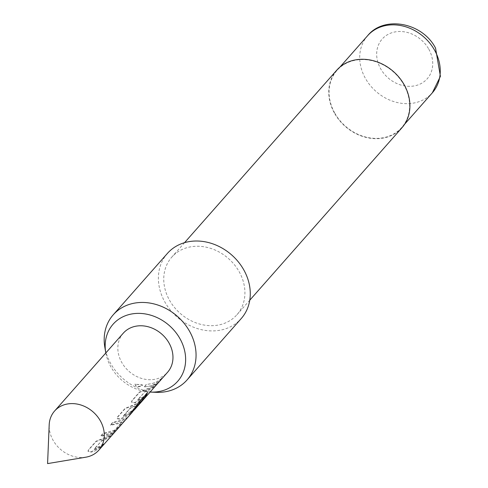 <?xml version="1.0" encoding="UTF-8"?>
<svg xmlns="http://www.w3.org/2000/svg" width="488" height="488" viewBox="0 0 488 488"><rect width="100%" height="100%" fill="white"/><g stroke="black" fill="none" stroke-linecap="round" stroke-linejoin="round"><path stroke-width="0.37" stroke-dasharray="2.44 1.83" d="M135.06 384.19L135.115 383.91C135.646 386.661 138 387.167 142.179 385.435L142.411 384.837L135.06 384.19C135.621 386.947 138 387.46 142.203 385.733L142.435 385.142L135.06 384.19M105.811 352.976A43.103 36.203 -138.6 0 0 110.831 366.769A43.103 36.203 -138.6 0 0 150.103 392.059M155.934 392.321A49.227 41.346 41.4 0 1 110.63 363.42A49.227 41.346 41.4 0 1 104.828 347.218M334.719 113.021A43.157 36.246 -138.6 0 0 401.697 127.533A43.157 36.246 -138.6 0 0 403.954 84.942A43.157 36.246 -138.6 0 0 336.976 70.424A43.157 36.246 -138.6 0 0 334.719 113.021M336.732 70.211A43.481 36.521 -138.6 0 0 334.457 113.131A43.481 36.521 -138.6 0 0 401.941 127.752M169.452 300.114A43.481 36.521 -138.6 0 0 236.942 314.736A43.481 36.521 -138.6 0 0 239.218 271.816A43.481 36.521 -138.6 0 0 171.733 257.194A43.481 36.521 -138.6 0 0 169.452 300.114M167.427 253.394A49.227 41.346 -138.6 0 0 164.846 301.981A49.227 41.346 -138.6 0 0 241.243 318.536M95.105 450.924L102.248 446.227L104.481 443.702L97.332 448.399L94.178 449.295L101.388 441.134L104.822 439.908L111.978 435.198L114.204 432.679L107.049 437.388L96.148 441.506L88.34 450.332L88.114 451.51L91.451 452.065L95.105 450.924M109.568 434.527L112.893 432.85L118.81 427.457L126.612 418.619L126.904 417.667L126.612 418.619C127.734 417.521 127.148 417.74 124.861 419.296L121.518 420.991L112.734 422.754L110.495 425.274L119.292 423.517L122.183 422.175L114.528 430.678L111.795 432.008L102.986 433.765L100.754 436.29L109.568 434.527M133.279 410.994L126.514 415.331L123.409 416.209L130.613 408.053L136.927 405.479L130.583 412.659L134.712 409.444L141.105 402.204C142.221 401.099 141.636 401.331 139.348 402.887L125.117 408.706L117.34 417.539L117.114 418.71L120.426 419.265L124.043 418.131L132.096 412.464M134.359 409.401L123.287 415.916L130.491 407.761L136.579 405.229L136.927 405.479L136.732 405.217L130.387 412.397L130.583 412.659M141.105 402.204L141.392 401.246L141.105 402.204M138.513 401.734L145.711 396.982L147.925 394.475L140.739 399.208L137.64 400.087L144.832 391.937L148.23 390.723L155.422 385.977L157.648 383.458L150.457 388.198L139.586 392.315L131.809 401.142L131.583 402.313L134.914 402.862L138.513 401.734M152.976 385.337L160.168 380.597L162.394 378.072L155.202 382.812L146.412 384.581L144.192 387.1L152.976 385.337M123.263 333.2A29.536 24.809 -138.6 0 0 124.952 367.135A29.536 24.809 -138.6 0 0 159.497 377.956A29.536 24.809 -138.6 0 0 167.555 372.289M85.784 457.201A29.536 24.809 41.4 0 1 49.184 424.902M114.79 430.068L102.925 433.466L100.699 435.991L112.704 432.588L118.578 427.232L126.374 418.393C127.496 417.289 126.929 417.502 124.666 419.033L112.673 422.449L110.441 424.975L121.994 421.913L114.79 430.068L114.979 430.331M101.266 440.841L111.746 434.973L113.972 432.453L103.297 438.23L96.087 441.201L88.285 450.034L88.047 451.217L91.335 451.772L102.016 445.995L104.243 443.47L94.263 449.082L94.385 449.375L94.062 449.003L101.388 441.134M123.617 416.288L123.287 415.916L123.617 416.288M144.716 391.644L155.184 385.746L157.411 383.226L146.736 389.034L139.525 392.016L131.748 400.843L131.516 402.027L134.798 402.57L145.473 396.756L147.687 394.243L137.726 399.879L137.848 400.166L137.518 399.8L144.832 391.937M144.131 386.801C150.481 386.594 155.751 384.452 159.93 380.372L162.156 377.846C157.978 381.927 152.707 384.074 146.351 384.282L144.192 387.1M130.387 412.397L134.481 409.212L140.867 401.972C141.99 400.868 141.416 401.087 139.153 402.624L125.056 408.407L117.279 417.24L117.047 418.417L120.31 418.972L131.845 412.244L137.927 403.106L147.291 392.492L147.583 392.633M147.291 392.492L146.973 393.322M112.673 422.449L112.734 422.754M96.087 441.201L96.148 441.506M428.781 49.142A30.03 25.217 41.4 0 1 419.021 84.54A30.03 25.217 41.4 0 1 380.61 68.68A30.03 25.217 41.4 0 1 390.37 33.282A30.03 25.217 41.4 0 1 428.781 49.142M367.623 35.703A43.157 36.246 -138.6 0 0 365.366 78.293A43.157 36.246 -138.6 0 0 432.337 92.811M404.656 124.178L401.697 127.533M249.764 300.205L236.942 314.736M184.555 242.664L171.733 257.194M339.941 67.07L336.976 70.424M142.435 385.142L142.411 384.837M131.851 412.25L134.322 409.45"/><path stroke-width="0.73" d="M62.635 405.363A29.536 24.809 41.4 0 1 97.179 416.185A29.536 24.809 41.4 0 1 98.875 450.119A29.536 24.809 41.4 0 1 90.817 455.786A29.536 24.809 41.4 0 1 85.784 457.201L47.586 463.6L49.184 424.902A29.536 24.809 41.4 0 1 54.583 411.03A29.536 24.809 41.4 0 1 62.635 405.363M150.103 392.059A43.103 36.203 -138.6 0 0 150.499 392.077A43.103 36.203 -138.6 0 0 179.987 338.721A43.103 36.203 -138.6 0 0 131.522 314.01A43.103 36.203 -138.6 0 0 105.743 352.586A43.103 36.203 -138.6 0 0 105.811 352.976M105.743 352.586L104.828 347.218A49.227 41.346 41.4 0 1 113.21 314.833A49.227 41.346 41.4 0 1 189.606 331.389A49.227 41.346 41.4 0 1 187.032 379.975A49.227 41.346 41.4 0 1 155.934 392.321L150.499 392.077M249.764 300.205L401.941 127.752A43.481 36.521 -138.6 0 0 404.216 84.833A43.481 36.521 -138.6 0 0 336.732 70.211L184.555 242.664M187.032 379.975L241.243 318.536A49.227 41.346 -138.6 0 0 243.823 269.949A49.227 41.346 -138.6 0 0 167.427 253.394L113.21 314.833M98.875 450.119L132.096 412.464L138.22 403.253L147.583 392.633L145.217 397.33L133.279 410.994M134.566 409.664L167.555 372.289A29.536 24.809 -138.6 0 0 165.859 338.361A29.536 24.809 -138.6 0 0 131.315 327.533A29.536 24.809 -138.6 0 0 123.263 333.2L54.583 411.03M146.973 393.322L144.948 397.134L136.128 407.138L136.042 407.785M135.78 407.59L134.359 409.401M367.623 35.703C383.983 15.305 422.394 22.393 435.528 48.08L440.414 76.335L432.337 92.811A43.157 36.246 -138.6 0 0 434.601 50.215A43.157 36.246 -138.6 0 0 367.623 35.703L339.941 67.07M432.337 92.811L404.656 124.178"/></g></svg>
